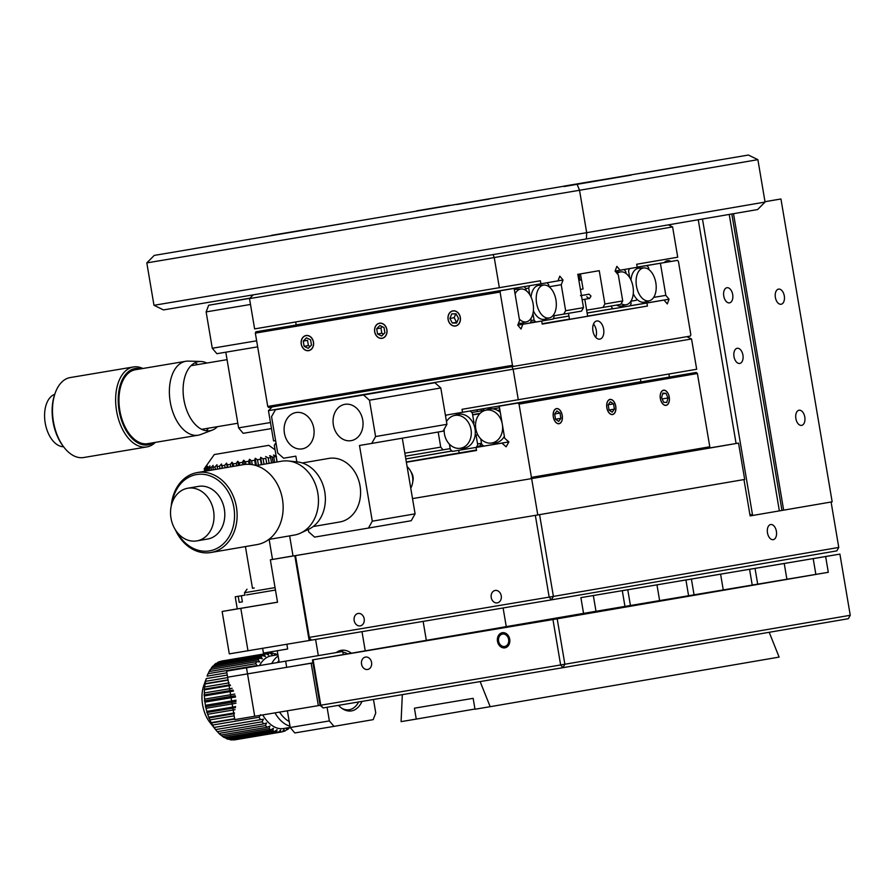 <?xml version="1.0" encoding="UTF-8"?>
<svg xmlns="http://www.w3.org/2000/svg" width="895" height="895" viewBox="0 0 895 895"><rect width="100%" height="100%" fill="white"/><g stroke="black" fill="none" stroke-linecap="round" stroke-linejoin="round"><path stroke-width="1.34" d="M309.704 229.198L342.561 223.66L309.704 229.198M416.723 210.828L449.581 205.291L416.723 210.828M456.551 204.552L489.408 199.014L456.551 204.552M563.57 186.182L596.428 180.645L563.57 186.182M231.38 242.344L193.051 248.799L231.38 242.344M577.163 184.426L579.524 190.277L146.814 262.895L153.985 305.296L586.695 232.678L765.057 202.069L757.886 159.668L748.399 155.048L154.242 255.411L748.399 155.048M757.886 159.668L579.524 190.277L586.695 232.678L586.393 238.943L163.472 309.916L153.985 305.296M586.393 238.943L757.617 209.553L765.057 202.069M642.722 173.015L709.59 161.648L642.722 173.048M564.242 186.473L631.109 175.118L564.253 186.518M309.86 228.874L271.532 235.329L309.86 228.874M154.242 255.411L146.814 262.895M668.386 224.869L672.604 226.927L677.728 257.212L636.703 264.249L637.218 267.281L620.123 270.212L616.879 266.363L615.078 271.073L618.322 274.922L622.719 300.933L620.783 304.367L602.95 307.433L604.886 303.987L622.719 300.933M563.705 314.156L565.64 310.722L583.484 307.656L581.549 311.102L553.915 315.801M604.886 303.987L599.247 270.682L577.846 274.351L583.484 307.656M586.639 310.162L602.95 307.433M499.365 287.821L494.241 257.536L249.504 298.606L254.616 328.89L540.39 280.773L540.904 283.804L557.999 280.873L559.8 276.152L563.044 280.001L561.243 284.722L565.64 310.722M561.243 284.722L549.071 286.769M563.044 280.001L558.01 280.851M540.904 283.804L296.156 324.885L295.674 321.999M254.997 294.556L494.857 254.303M493.067 254.605L494.241 257.536L672.604 226.927M249.504 298.606L253.218 294.858M620.123 270.212L615.089 271.062M621.208 303.606A16.658 9.823 80.5 0 0 626.097 304.759A16.658 9.823 80.5 0 0 626.69 304.624A16.658 9.823 80.5 0 0 632.989 286.668A16.658 9.823 80.5 0 0 621.186 271.834A16.658 9.823 80.5 0 0 620.537 271.901A16.658 9.823 80.5 0 0 617.226 273.624M616.532 305.094A17.195 10.136 80.5 0 0 621.287 306.112A17.195 10.136 80.5 0 0 621.902 305.978L626.69 304.624M621.186 271.834L616.219 272.114A17.195 10.136 80.5 0 0 615.973 272.136M630.774 301.425L631.12 303.427L630.203 305.833L612.795 308.82L611.005 306.045M624.083 269.529L625.706 271.453L626.053 273.49M648.931 300.843A16.658 9.823 80.5 0 0 649.513 300.709A16.658 9.823 80.5 0 0 655.822 282.753A16.658 9.823 80.5 0 0 644.008 267.907A16.658 9.823 80.5 0 0 643.371 267.985A16.658 9.823 80.5 0 0 636.468 286.076A16.658 9.823 80.5 0 0 648.931 300.843M633.268 293.649A17.195 10.136 80.5 0 0 644.12 302.197A17.195 10.136 80.5 0 0 644.736 302.062L649.513 300.709M644.008 267.907L639.052 268.198A17.195 10.136 80.5 0 0 638.381 268.276A17.195 10.136 80.5 0 0 630.953 279.978M513.394 366.435L268.657 407.505L267.739 406.419L512.477 365.339L513.394 366.435L690.336 336.072L690.839 334.741L678.444 261.452L677.526 260.356L637.206 267.191L646.884 265.569L648.539 267.538L648.886 269.574M629.688 277.607L628.558 270.961L629.453 268.612M555.94 299.892A16.658 9.823 80.5 0 0 544.126 285.058A16.658 9.823 80.5 0 0 543.489 285.125A16.658 9.823 80.5 0 0 536.586 303.215A16.658 9.823 80.5 0 0 549.049 317.982A16.658 9.823 80.5 0 0 549.631 317.848A16.658 9.823 80.5 0 0 555.94 299.892M531.071 297.118A17.195 10.136 -99.5 0 1 538.499 285.416A17.195 10.136 -99.5 0 1 539.17 285.337L544.126 285.058M549.631 317.848L544.854 319.202A17.195 10.136 -99.5 0 1 544.238 319.336A17.195 10.136 -99.5 0 1 533.386 310.789M529.806 294.746L528.676 288.1L525.812 288.582L526.17 290.629M547.035 282.753L548.657 284.677L549.004 286.713M529.594 285.706L528.676 288.1M553.725 314.648L554.061 316.651L553.144 319.056L535.736 322.043L534.091 320.086L532.972 313.474M534.091 320.086L531.227 320.555L530.892 318.564M519.346 319.123A16.658 9.823 80.5 0 0 526.215 321.898A16.658 9.823 80.5 0 0 526.808 321.764A16.658 9.823 80.5 0 0 533.107 303.808A16.658 9.823 80.5 0 0 521.304 288.973A16.658 9.823 80.5 0 0 520.655 289.04A16.658 9.823 80.5 0 0 515.084 293.952M514.368 289.711A17.195 10.136 -99.5 0 1 515.677 289.331A17.195 10.136 -99.5 0 1 516.337 289.264L521.304 288.973M526.808 321.764L522.02 323.117A17.195 10.136 -99.5 0 1 521.405 323.252A17.195 10.136 -99.5 0 1 518.574 323.073M506.76 289.633L524.168 286.635L525.824 288.593M531.238 320.567L530.321 322.972L517.791 325.12M596.741 320.969A9.218 5.426 80.5 0 0 592.926 330.96A9.218 5.426 80.5 0 0 599.807 339.138A9.218 5.426 80.5 0 0 599.818 339.138A9.218 5.426 80.5 0 0 603.633 329.147A9.218 5.426 80.5 0 0 596.752 320.969A9.218 5.426 80.5 0 0 596.741 320.969M677.526 260.356L637.195 267.124A18.426 14.891 -99.7 0 1 637.419 267.09M455.488 326.015A7.675 6.209 -99.7 0 0 460.332 317.412A7.675 6.209 -99.7 0 0 452.926 310.867A7.675 6.209 -99.7 0 0 448.093 319.47A7.675 6.209 -99.7 0 0 455.488 326.015M382.064 338.332A7.675 6.209 -99.7 0 0 386.908 329.74A7.675 6.209 -99.7 0 0 379.502 323.196A7.675 6.209 -99.7 0 0 374.669 331.788A7.675 6.209 -99.7 0 0 382.064 338.332M308.641 350.661A7.675 6.209 -99.7 0 0 313.485 342.058A7.675 6.209 -99.7 0 0 306.079 335.513A7.675 6.209 -99.7 0 0 301.246 344.116A7.675 6.209 -99.7 0 0 308.641 350.661M512.477 365.339L500.081 292.061L255.343 333.13L255.847 331.799L500.596 290.718L500.081 292.061M267.739 406.419L255.343 333.13M660.409 263.298L665.824 295.361L669.08 299.21L667.278 303.92L664.034 300.071L646.928 303.002L647.443 306.034L542.213 324.091L541.699 321.059L517.78 325.153L519.57 320.455L514.144 288.391L500.596 290.718M514.144 288.391L255.847 331.799M522.814 324.303L521.024 329.024L517.769 325.165M541.699 321.059L529.46 323.117M647.443 306.034L587.646 316.069M569.466 319.123L542.146 323.71M646.928 303.002L630.203 305.81M612.728 308.741L587.131 313.037M568.952 316.092L553.278 318.721M535.467 321.719L530.478 322.547M664.034 300.071L630.237 305.743M595.723 337.281A9.218 5.426 80.5 0 0 593.497 324.057M665.824 295.361L653.686 297.397M647.924 301.156L648.237 302.7L669.08 299.21M637.005 299.299L636.334 300.306L630.908 301.212M535.445 321.697L530.489 322.536M530.5 322.491L535.423 321.663L530.5 322.48M612.706 308.719L602.626 310.431L612.683 308.697M612.683 308.685L587.12 312.981M568.94 316.024L553.3 318.654M271.476 428.571L243.183 433.325L238.596 427.877L270.458 422.529M238.596 427.877L225.797 352.205M257.659 346.857L216.87 353.693L212.283 348.256L256.641 340.805M212.283 348.256L206.13 311.907L208.68 305.24L249.761 298.348M250.488 304.468L206.13 311.907M208.68 305.24L249.94 298.158M579.21 274.071L580.676 275.067L581.493 279.911L579.982 280.169L581.526 279.911L583.059 288.995L580.396 289.454M579.982 280.18L579.166 275.336L578.047 275.526M577.7 274.329L579.166 275.336M584.804 299.31L587.668 316.248L569.5 319.325L568.493 313.339M581.426 295.484L588.429 294.321M451.774 313.854L449.894 318.441L452.322 323.028L456.64 323.028L458.531 318.441L456.092 313.854L451.774 313.854M455.756 313.854L454.168 317.714L449.894 318.441M454.168 317.714L456.595 322.289L452.322 323.028M460.343 318.43A7.552 6.097 -99.7 0 0 453.765 310.923A7.552 6.097 -99.7 0 0 448.071 318.452A7.552 6.097 -99.7 0 0 454.649 325.959A7.552 6.097 -99.7 0 0 460.343 318.43M377.556 334.003L381.673 336.005L384.895 332.772L384.011 327.525L379.894 325.523L376.672 328.756L377.556 334.003L381.841 333.264L383.563 334.115M382.288 326.686L380.946 328.017L381.841 333.264M380.946 328.017L376.672 328.756M382.042 338.209A7.552 6.097 -99.7 0 0 386.808 329.752A7.552 6.097 -99.7 0 0 379.525 323.319A7.552 6.097 -99.7 0 0 374.77 331.776A7.552 6.097 -99.7 0 0 382.042 338.209M303.248 341.084L304.132 346.32L308.249 348.334L311.471 345.09L310.587 339.843L306.47 337.84L303.248 341.084L307.522 340.346L308.417 345.593L304.132 346.32M308.417 345.593L310.14 346.432M308.618 350.538A7.552 6.097 -99.7 0 0 313.384 342.08A7.552 6.097 -99.7 0 0 306.101 335.636A7.552 6.097 -99.7 0 0 301.346 344.094A7.552 6.097 -99.7 0 0 308.618 350.538M63.567 446.75A26.727 15.741 -99.5 0 1 63.131 446.739A26.727 15.741 -99.5 0 1 44.75 419.509A26.727 15.741 -99.5 0 1 54.763 394.315M155.316 442.387A40.544 23.885 -99.5 0 1 146.825 446.929L83.682 457.524A40.544 23.885 -99.5 0 1 80.628 457.703A40.544 23.885 -99.5 0 1 64.384 447.791L63.489 446.661A38.698 22.8 -99.5 0 1 54.718 394.426L55.199 393.062A40.544 23.885 -99.5 0 1 70.257 377.556L133.4 366.961A40.544 23.885 -99.5 0 1 136.454 366.782A40.544 23.885 -99.5 0 1 142.909 368.483M64.384 447.791A40.544 23.885 -99.5 0 1 55.199 393.062M146.825 446.929A40.544 23.885 -99.5 0 1 143.771 447.108A40.544 23.885 -99.5 0 1 116.182 408.344A40.544 23.885 -99.5 0 1 133.4 366.961M153.403 442.712A38.698 22.8 -99.5 0 1 145.079 445.039A38.698 22.8 -99.5 0 1 118.464 405.592A38.698 22.8 -99.5 0 1 138.087 368.36A38.698 22.8 -99.5 0 1 141.007 368.796M217.496 426.658A35.017 20.63 -99.5 0 1 212.372 430.081L200.704 434.511A37.467 22.073 -99.5 0 1 198.209 435.194A37.467 22.073 -99.5 0 1 195.39 435.362A37.467 22.073 -99.5 0 1 169.882 399.528A37.467 22.073 -99.5 0 1 185.802 361.278A37.467 22.073 -99.5 0 1 188.386 361.11A37.467 22.073 -99.5 0 1 188.621 361.121M198.209 435.194L147.787 443.651A37.467 22.073 -99.5 0 1 144.968 443.819A37.467 22.073 -99.5 0 1 119.46 407.997A37.467 22.073 -99.5 0 1 135.38 369.747L185.802 361.278M212.372 430.081A35.017 20.63 -99.5 0 1 207.405 430.864A35.017 20.63 -99.5 0 1 183.341 395.366A35.017 20.63 -99.5 0 1 200.86 361.49A35.017 20.63 -99.5 0 1 201.073 361.502A35.017 20.63 -99.5 0 1 206.823 363.046M194.875 362.833A37.467 22.073 -99.5 0 1 197.75 364.567M208.423 428.179A37.467 22.073 -99.5 0 1 206.275 430.763M450.174 448.641L405.357 456.193M481.476 443.271L477.561 443.942M499.891 409.944L497.497 410.357M480.145 413.333L472.605 414.631M404.842 453.172L440.743 447.142L443.036 449.872M499.936 410.234L497.9 410.581M479.787 413.691L472.661 414.911M438.181 432.017L440.743 447.142M640.428 378.909L640.898 381.74L445.408 415.224M686.834 336.677L691.555 338.981L696.679 369.266L462.033 409.317L462.536 412.349M518.317 399.864L513.193 369.579L512.018 366.659M691.555 338.981L268.455 410.66L272.169 406.923M275.604 440.597L273.568 440.944L268.455 410.66M499.511 407.74L492.821 408.892M486.198 410.022L471.844 412.494M444.244 429.108A16.658 13.459 -99.7 0 0 444.468 434.041A16.658 13.459 -99.7 0 0 458.956 448.395A16.658 13.459 -99.7 0 0 460.522 448.238A16.658 13.459 -99.7 0 0 471.027 429.589A16.658 13.459 -99.7 0 0 454.973 415.381A16.658 13.459 -99.7 0 0 453.362 415.783A16.658 13.459 -99.7 0 0 446.493 421.612M458.956 448.395L462.558 448.317A17.195 13.895 -99.7 0 0 464.181 448.16A17.195 13.895 -99.7 0 0 475.223 434.377L476.073 435.127L477.729 444.893L476.33 447.366L452.445 451.382L450.319 449.491L449.402 444.121M470.188 411.029L472.314 412.908L473.992 422.843L473.466 423.782A17.195 13.895 80.3 0 1 475.223 434.377M473.466 423.782A17.195 13.895 -99.7 0 0 458.453 414.24A17.195 13.895 -99.7 0 0 456.786 414.653L453.362 415.783M445.587 416.298L446.281 415.067M476.073 435.127L477.829 434.825M475.032 428.973L475.804 428.839M502.129 423.212A16.658 13.459 -99.7 0 0 486.298 410.123A16.658 13.459 -99.7 0 0 484.687 410.525A16.658 13.459 -99.7 0 0 475.793 428.783A16.658 13.459 -99.7 0 0 490.281 443.137A16.658 13.459 -99.7 0 0 491.858 442.98A16.658 13.459 -99.7 0 0 502.509 425.449M490.281 443.137L493.883 443.059A17.195 13.895 -99.7 0 0 495.517 442.902A17.195 13.895 -99.7 0 0 504.355 436.335M500.294 412.315A17.195 13.895 -99.7 0 0 489.778 408.981A17.195 13.895 -99.7 0 0 488.111 409.395L484.687 410.525M508.125 441.291L507.655 442.108L483.77 446.124L481.644 444.233L480.738 438.874M610.01 399.405A7.675 4.52 80.5 0 0 606.832 407.728A7.675 4.52 80.5 0 0 612.56 414.553A7.675 4.52 80.5 0 0 612.572 414.542A7.675 4.52 80.5 0 0 615.749 406.218A7.675 4.52 80.5 0 0 610.021 399.405A7.675 4.52 80.5 0 0 610.01 399.405M410.581 461.507L420.616 459.817L410.581 461.507M406.375 462.256L476.543 450.476L476.028 447.455L501.938 443.103L506.122 446.806L508.863 441.94L504.679 438.237L499.253 406.185L696.209 372.454L697.395 373.506L519.033 404.104L517.858 403.063L499.253 406.185M476.464 450.006L406.33 461.988M508.841 441.917L501.938 443.103M508.74 441.839L507.711 442.018M484.945 445.923L476.028 447.455M517.858 403.063L696.209 372.454M277.137 461.988L274.295 445.184L276.119 443.629L275.067 443.808M459.135 452.926L458.699 450.33M477.024 409.854L477.315 411.555M412.763 481.588A9.218 7.44 -99.7 0 0 411.141 472.146M519.033 404.104L531.429 477.393L530.657 478.769L412.528 498.593L531.641 478.601L537.783 514.949L293.034 556.019L289.633 535.881M451.986 450.968L405.815 458.922M483.266 445.665L476.655 446.806M452.042 451.024L405.815 458.956M483.177 445.598L476.711 446.706M481.219 443.316L479.63 446.202M531.429 477.393L709.791 446.784L697.395 373.506M709.791 446.784L709.019 448.16L531.082 478.031M666.081 405.368A7.675 4.52 80.5 0 0 669.259 397.022A7.675 4.52 80.5 0 0 663.519 390.22A7.675 4.52 80.5 0 0 660.342 398.555A7.675 4.52 80.5 0 0 666.081 405.368M559.062 423.727A7.675 4.52 80.5 0 0 562.239 415.392A7.675 4.52 80.5 0 0 556.5 408.59A7.675 4.52 80.5 0 0 553.323 416.925A7.675 4.52 80.5 0 0 559.062 423.727M302.174 448.865A18.426 14.891 -99.7 0 0 302.219 448.865A18.426 14.891 -99.7 0 0 313.787 428.213A18.426 14.891 -99.7 0 0 296.032 412.528A18.426 14.891 -99.7 0 0 295.988 412.539A18.426 14.891 -99.7 0 0 284.42 433.191A18.426 14.891 -99.7 0 0 302.174 448.865M351.131 440.653A18.426 14.891 -99.7 0 0 351.164 440.642A18.426 14.891 -99.7 0 0 362.732 419.99A18.426 14.891 -99.7 0 0 344.978 404.316A18.426 14.891 -99.7 0 0 344.933 404.316A18.426 14.891 -99.7 0 0 333.376 424.98A18.426 14.891 -99.7 0 0 351.131 440.653M329.293 400.68L341.319 398.633L329.293 400.68M415.101 513.842L411.23 520.722L368.427 528.072L372.298 521.192L415.101 513.842L402.303 438.181M372.298 521.192L359.488 445.475L371.727 443.428L375.598 436.547L446.941 424.308L443.07 431.177L371.727 443.428M375.598 436.547L369.456 400.21L363.538 394.975L434.88 382.724L440.799 387.96L369.456 400.21M446.941 424.308L440.799 387.96M434.88 382.724L275.425 409.753L271.554 416.634L277.696 452.982L283.625 458.218L295.853 456.159L296.827 461.854M363.538 394.975L275.425 409.753M308.26 529.482L308.663 531.865L314.581 537.101L368.427 528.072M666.797 402.448L667.983 397.973L665.981 393.319L662.803 393.14L661.618 397.615L663.609 402.269L666.797 402.448M662.188 398.935L667.983 397.973M662.613 393.878L665.981 393.319M669.315 398.04A7.552 4.453 80.5 0 0 664.135 390.309A7.552 4.453 80.5 0 0 660.286 397.548A7.552 4.453 80.5 0 0 665.466 405.278A7.552 4.453 80.5 0 0 669.315 398.04M612.549 414.419A7.552 4.453 80.5 0 0 615.346 411.532A7.552 4.453 80.5 0 0 613.634 401.34A7.552 4.453 80.5 0 0 610.032 399.528A7.552 4.453 80.5 0 0 606.899 407.728A7.552 4.453 80.5 0 0 612.549 414.419M609.059 410.055L612.18 412.215L614.406 409.138L613.522 403.891L610.401 401.732L608.175 404.808L609.059 410.055M608.186 404.786L613.522 403.891M609.059 410.033L614.406 409.138M555.549 419.24L558.67 421.4L560.896 418.323L560.013 413.076L556.891 410.906L554.665 413.993L555.549 419.24M554.676 413.971L560.013 413.076M555.549 419.218L560.896 418.323M559.039 423.603A7.552 4.453 80.5 0 0 562.172 415.403A7.552 4.453 80.5 0 0 556.522 408.713A7.552 4.453 80.5 0 0 553.401 416.913A7.552 4.453 80.5 0 0 559.039 423.603M313.194 526.54L339.787 521.975A32.254 26.056 -99.7 0 0 360.215 487.059A32.254 26.056 -99.7 0 0 330.96 458.15A32.254 26.056 -99.7 0 0 328.879 458.408L302.286 462.972M196.799 540.904L207.584 539.047A26.727 21.592 -99.7 0 0 210.235 538.376A26.727 21.592 -99.7 0 0 224.007 507.398A26.727 21.592 -99.7 0 0 198.545 486.377L187.76 488.222A26.727 21.592 -99.7 0 0 185.108 488.905A26.727 21.592 -99.7 0 0 171.739 521.516A26.727 21.592 -99.7 0 0 196.799 540.904A26.727 21.592 -99.7 0 0 199.451 540.233A26.727 21.592 -99.7 0 0 212.82 507.61A26.727 21.592 -99.7 0 0 187.76 488.222M177.132 532.279A38.698 31.269 -99.7 0 0 213.446 549.888A38.698 31.269 -99.7 0 0 232.801 502.654A38.698 31.269 -99.7 0 0 192.671 475.547A38.698 31.269 -99.7 0 0 172.097 502.912M175.375 529.784A40.544 32.757 -99.7 0 0 210.985 552.495A40.544 32.757 -99.7 0 0 215.013 551.465A40.544 32.757 -99.7 0 0 235.922 504.467A40.544 32.757 -99.7 0 0 197.269 472.571A40.544 32.757 -99.7 0 0 193.253 473.589A40.544 32.757 -99.7 0 0 171.269 505.854M210.985 552.495L256.999 544.596A40.544 32.757 -99.7 0 0 261.027 543.578A40.544 32.757 -99.7 0 0 281.936 496.58A40.544 32.757 -99.7 0 0 243.295 464.673L197.269 472.571M268.813 539.45L294.298 535.076A37.467 30.273 -99.7 0 0 298.013 534.136A37.467 30.273 -99.7 0 0 300.686 533.051A37.467 30.273 -99.7 0 0 317.803 493.022A37.467 30.273 -99.7 0 0 288.324 460.992A37.467 30.273 -99.7 0 0 281.623 461.216L256.138 465.59M300.686 533.051L308.775 529.236A35.017 28.293 -99.7 0 0 324.762 491.836A35.017 28.293 -99.7 0 0 297.218 461.898L288.324 460.992M410.76 488.167A15.36 12.407 -99.7 0 0 407.124 466.664M709.086 448.048L738.532 443.103L744.685 479.44L537.783 514.949M662.513 456.058L672.861 454.28L662.513 456.058M738.532 443.103L531.641 478.601M804.795 417.048A7.675 4.52 80.5 0 0 799.067 410.234A7.675 4.52 80.5 0 0 795.879 418.58A7.675 4.52 80.5 0 0 801.607 425.382A7.675 4.52 80.5 0 0 804.795 417.048M784.3 295.909A7.675 4.52 80.5 0 0 778.572 289.107A7.675 4.52 80.5 0 0 775.383 297.442A7.675 4.52 80.5 0 0 781.111 304.244A7.675 4.52 80.5 0 0 784.3 295.909M733.508 213.692L783.651 510.15L832.16 501.826L780.943 198.981L764.99 201.666M780.943 198.981L764.99 201.722M783.651 510.15L781.962 510.441L731.819 213.983M781.962 510.441L779.366 510.877L729.224 214.431M664.269 262.582A7.373 5.952 80.3 0 1 667.401 260.702A7.373 5.952 80.3 0 1 671.015 261.452M732.681 294.522A7.675 4.52 80.5 0 0 726.953 287.72A7.675 4.52 80.5 0 0 723.764 296.055A7.675 4.52 80.5 0 0 729.492 302.868A7.675 4.52 80.5 0 0 732.681 294.522M742.928 355.091A7.675 4.52 80.5 0 0 737.189 348.289A7.675 4.52 80.5 0 0 734.001 356.624A7.675 4.52 80.5 0 0 739.74 363.426A7.675 4.52 80.5 0 0 742.928 355.091M752.46 515.408L750.099 515.8L752.494 515.419M702.474 219.018L752.617 515.475L779.366 510.888M736.093 443.517L698.245 219.745M749.809 514.11L752.617 515.475M669.236 377.008A18.426 14.891 -99.7 0 0 668.957 374.02M483.546 408.735L483.837 410.436M483.177 410.548L482.886 408.847M481.387 410.85L481.107 409.16M773.224 539.674A7.675 4.52 80.5 0 0 776.401 531.35A7.675 4.52 80.5 0 0 770.673 524.537A7.675 4.52 80.5 0 0 770.662 524.537A7.675 4.52 80.5 0 0 767.485 532.861A7.675 4.52 80.5 0 0 773.213 539.674A7.675 4.52 80.5 0 0 773.224 539.674M495.181 590.454A6.299 5.09 80.3 0 1 501.245 595.813A6.299 5.09 80.3 0 1 497.296 602.872A6.299 5.09 80.3 0 1 497.284 602.872A6.299 5.09 80.3 0 1 491.221 597.513A6.299 5.09 80.3 0 1 495.17 590.465A6.299 5.09 80.3 0 1 495.181 590.454M358.123 613.455A6.299 5.09 80.3 0 1 364.187 618.814A6.299 5.09 80.3 0 1 360.237 625.874A6.299 5.09 80.3 0 1 360.226 625.874A6.299 5.09 80.3 0 1 354.163 620.515A6.299 5.09 80.3 0 1 358.112 613.467A6.299 5.09 80.3 0 1 358.123 613.455M838.772 547.438L553.401 596.406L539.573 514.636L743.969 479.563L750.122 515.912L831.097 502.017L838.772 547.438L836.836 550.872L551.465 599.851L553.401 596.406L549.172 597.122L535.333 515.363L295.484 555.616L309.312 637.385L549.172 597.122L551.465 599.851L311.605 640.104L308.652 637.486L294.824 555.728L309.167 640.518L229.299 653.876L222.139 611.475L237.264 608.857M308.652 637.486L311.605 640.104L309.167 640.518M750.111 515.856L752.55 515.442M365.496 657.064A6.299 5.09 80.3 0 1 371.57 662.423A6.299 5.09 80.3 0 1 367.621 669.482A6.299 5.09 80.3 0 1 367.599 669.482A6.299 5.09 80.3 0 1 361.535 664.124A6.299 5.09 80.3 0 1 365.484 657.075A6.299 5.09 80.3 0 1 365.496 657.064M850.25 615.279L848.315 618.713L562.933 667.681L560.639 664.963L850.25 615.279L839.902 554.106L580.889 597.625L627.764 589.727L622.293 590.678L624.956 606.418L828.3 572.297L557.193 618.814L564.868 664.247L562.933 667.681L323.084 707.934L320.13 705.316L312.444 659.895L313.105 659.794L320.79 705.215L560.639 664.963L552.953 619.541L313.105 659.794M580.889 597.625L583.551 613.377L624.956 606.418M786.895 579.244L784.233 563.492L811.194 558.928L818.668 557.686L813.197 558.637L815.86 574.389M659.626 600.601L656.964 584.86L683.925 580.284L691.399 579.043L685.928 579.994L688.591 595.746M723.261 589.928L720.598 574.176L747.56 569.6L755.033 568.37L749.562 569.321L752.225 585.062M596.842 611.375L616.42 608.063M748.567 585.811L685.514 596.473L748.578 585.867M813.197 558.637L825.637 556.545L828.3 572.297M825.637 556.545L839.902 554.106M622.293 590.678L656.964 584.86M685.928 579.994L720.598 574.176M749.562 569.321L784.233 563.492M595.992 611.285L593.329 595.533M504.657 646.481A6.299 5.09 80.3 0 1 498.593 641.122A6.299 5.09 80.3 0 1 502.554 634.063A6.299 5.09 80.3 0 1 508.628 639.433A6.299 5.09 80.3 0 1 504.657 646.481M323.084 707.934L320.79 705.215L234.792 719.602L227.621 677.202L311.169 663.229L318.34 705.629M312.444 659.895L583.551 613.377M688.982 595.746L680.066 597.267L688.982 595.746M552.953 619.541L557.193 618.814M768.783 582.321L747.303 585.968L768.783 582.321M711.413 592.166L387.11 647.219L711.413 592.166M616.409 607.996L596.831 611.274M362.005 701.411A30.71 18.101 -99.5 0 1 351.534 710.887A30.71 18.101 -99.5 0 1 351.5 710.899A30.71 18.101 -99.5 0 1 338.467 705.361M336.263 652.578A30.71 18.101 -99.5 0 1 341.297 650.318A30.71 18.101 -99.5 0 1 341.331 650.318A30.71 18.101 -99.5 0 1 351.399 653.205M329.371 720.922L333.969 726.371L294.813 732.949L290.215 727.501L329.371 720.922L327.067 707.274M290.215 727.501L287.396 710.82M279.173 662.177L277.237 650.777M318.329 655.587L315.588 639.433M333.969 726.371L373.204 719.636L375.755 712.968L373.472 699.487M365.238 650.833L361.994 631.646M337.997 651.459A30.71 18.101 -99.5 0 1 340.01 651.94M350.012 709.567A30.71 18.101 -99.5 0 1 347.976 710.91M311.169 663.229L312.959 662.926M301.85 664.739L305.889 664.045M299.646 665.142L306.716 663.945L299.646 665.142M290.931 666.607L295.507 665.824M296.704 665.623L299.545 665.13M308.674 663.564L312.724 662.871M414.419 708.191L416.264 719.088L401.083 721.638L402.325 694.643L480.134 681.587L490.18 706.692L474.999 709.232L473.153 698.335L414.419 708.191M474.965 709.019L416.264 719.088M769.197 632.295L779.12 657.098L490.18 706.692M481.913 681.285L480.134 681.587M404.104 694.341L402.325 694.643M309.133 640.317L311.415 639.936M293.034 556.019L270.346 559.822L277.517 602.223L222.139 611.475M270.346 559.822L293.023 555.929M502.33 632.709A7.675 6.209 -99.7 0 0 497.486 641.301A7.675 6.209 -99.7 0 0 504.892 647.846A7.675 6.209 -99.7 0 0 509.725 639.254A7.675 6.209 -99.7 0 0 502.33 632.709M358.649 701.971A29.177 17.195 -99.5 0 1 346.331 709.78A29.177 17.195 -99.5 0 1 341.912 708.348M342.852 652.131A29.177 17.195 -99.5 0 1 347.607 653.865M252.468 588.25L254.247 587.993M275.045 587.612L244.503 592.736L244.928 595.186M268.422 445.397L214.285 454.559L268.422 445.397M273.456 455.107L276.085 456.528L277.014 462.01M269.585 455.745L272.583 457.11M206.242 471.027L205.816 468.477L205.044 468.6L206.253 466.519L204.261 468.711L214.285 454.559M205.727 466.597L204.239 468.711L204.675 471.307M249.146 464.326L248.631 461.283L245.454 461.82L245.89 464.36M250.376 464.415L249.504 459.258L248.631 461.283M255.545 465.411L254.672 460.254L251.584 460.78L249.504 459.258M251.584 460.78L252.245 464.662M256.451 465.534L255.22 458.285L254.672 460.254M261.362 464.695L260.445 459.269L257.525 459.773L255.22 458.285M257.525 459.773L258.431 465.187M261.866 464.606L260.646 457.367L260.445 459.269M266.721 463.767L265.804 458.363L263.108 458.822L260.646 457.367M263.108 458.822L264.025 464.236M266.867 463.744L265.804 458.363M271.532 462.95L270.614 457.546L268.22 457.949L265.636 456.517M268.22 457.949L269.126 463.353M274.687 462.402L273.769 456.998M273.143 462.67L272.214 457.177M204.261 468.711L204.698 471.296M204.977 471.251L204.541 468.678M205.044 468.6L205.47 471.162M208.445 470.658L208.009 468.107L206.767 468.32L207.674 466.284L205.816 468.477M206.767 468.32L207.192 470.871M211.511 470.132L211.086 467.604L209.396 467.884L209.978 465.903L208.009 468.107M209.396 467.884L209.833 470.423M215.382 469.461L214.957 466.955L212.876 467.302L213.111 465.389L211.086 467.604M212.876 467.302L213.301 469.819M219.969 468.678L219.543 466.183L217.105 466.597L216.982 464.74L214.957 466.955M217.105 466.597L217.53 469.092M222.228 468.286L221.49 463.99L219.543 466.183M225.137 467.794L224.712 465.322L221.982 465.78L221.49 463.99M221.982 465.78L222.407 468.264M227.274 467.425L226.547 463.14L224.712 465.322M230.765 466.821L230.351 464.371L227.397 464.863L226.547 463.14M227.397 464.863L227.822 467.335M232.734 466.485L232.018 462.212L230.351 464.371M236.727 465.803L236.314 463.364L233.215 463.89L232.018 462.212M233.215 463.89L233.629 466.329M238.473 465.501L237.757 461.249L236.314 463.364M242.869 464.751L242.455 462.323L239.289 462.86L237.757 461.249M239.289 462.86L239.692 465.288M244.357 464.516L243.63 460.254L242.455 462.323M245.454 461.82L243.63 460.254M276.499 456.539L273.87 455.107L274.765 456.83L272.718 457.188L270.089 455.756L270.614 457.546M262.627 648.327L263.432 653.081L265.289 652.779L287.664 648.987L286.859 644.255M216.053 730.186L210.079 722.668A27.644 16.289 -99.5 0 1 203.814 685.357L206.275 678.578A39.928 23.527 80.5 0 0 205.581 681.308L205.067 684.004A39.928 23.527 80.5 0 0 204.664 686.968L204.429 689.844A39.928 23.527 80.5 0 0 204.328 692.954L204.373 695.941A39.928 23.527 80.5 0 0 204.586 699.129L204.921 702.139A39.928 23.527 80.5 0 0 205.425 705.327L206.04 708.303A39.928 23.527 80.5 0 0 206.846 711.413L207.718 714.277A39.928 23.527 80.5 0 0 208.781 717.219L209.911 719.904A39.928 23.527 80.5 0 0 211.209 722.623L212.551 725.051A39.928 23.527 80.5 0 0 214.062 727.467L215.583 729.593A39.928 23.527 80.5 0 0 216.053 730.186A39.928 23.527 80.5 0 0 217.272 731.651L263.779 723.842A39.928 23.527 -99.5 0 1 262.09 721.784L263.41 719.2L260.568 719.658A39.928 23.527 -99.5 0 1 259.047 717.242L260.602 714.713M233.405 739.717L233.785 739.941A39.928 23.527 80.5 0 0 235.061 739.785L281.556 731.976A39.928 23.527 -99.5 0 1 280.28 732.132L280.65 730.096L278.479 732.155A39.928 23.527 -99.5 0 1 276.533 731.92L277.058 729.671L274.698 731.461A39.928 23.527 -99.5 0 1 272.751 730.734L273.445 728.317L270.928 729.817A39.928 23.527 -99.5 0 1 269.026 728.608L269.921 726.08L267.258 727.255A39.928 23.527 -99.5 0 1 265.435 725.599L266.542 723.015L263.779 723.842M229.176 739.102L230.037 739.717A39.928 23.527 80.5 0 0 231.973 739.952L278.479 732.155M225.059 737.514L226.245 738.543A39.928 23.527 80.5 0 0 228.191 739.27L274.698 731.461M220.472 734.381L222.519 736.417A39.928 23.527 80.5 0 0 224.421 737.625L270.928 729.817M217.105 731.316L218.928 733.408A39.928 23.527 80.5 0 0 220.752 735.063L267.258 727.255M254.325 666.383A39.928 23.527 -99.5 0 1 254.538 665.88L208.043 673.678A39.928 23.527 80.5 0 0 207.069 676.128L226.871 672.805M254.538 665.88L257.436 665.824L255.578 663.732A39.928 23.527 -99.5 0 1 256.809 661.64L210.303 669.449A39.928 23.527 80.5 0 0 209.083 671.541L207.998 674.114M256.809 661.64L259.707 661.953L258.073 659.85A39.928 23.527 -99.5 0 1 259.516 658.172L213.021 665.969A39.928 23.527 80.5 0 0 211.567 667.659L210.269 670.243M277.909 654.726L271.297 655.845A36.863 21.715 80.5 0 0 263.812 659.738A36.863 21.715 80.5 0 0 259.55 665.5M262.738 714.96A36.863 21.715 80.5 0 0 283.502 728.541L290.204 727.411M259.516 658.172L262.38 658.821L260.971 656.785A39.928 23.527 -99.5 0 1 262.604 655.543L216.109 663.34A39.928 23.527 80.5 0 0 214.476 664.582L213.704 665.858M289.465 727.534L288.928 728.418A39.928 23.527 -99.5 0 1 287.295 729.66L287.429 728.183L285.673 730.611A39.928 23.527 -99.5 0 1 283.894 731.372L284.129 729.593L282.16 731.864A39.928 23.527 -99.5 0 1 281.556 731.976M289.991 726.181A36.863 21.715 -99.5 0 1 274.966 712.901M271.789 663.419A36.863 21.715 -99.5 0 1 276.052 657.691A36.863 21.715 -99.5 0 1 278.121 656.001M278.916 660.7A33.786 19.903 80.5 0 0 277.461 662.457M279.587 712.129A33.786 19.903 80.5 0 0 289.208 721.504M287.295 729.66L286.243 729.839M283.894 731.372L282.373 731.629M280.28 732.132L233.785 739.941M276.533 731.92L230.037 739.717M272.751 730.734L226.245 738.543M269.026 728.608L222.519 736.417M265.435 725.599L218.928 733.408M262.09 721.784L215.583 729.593M263.41 719.2L213.972 727.49M214.062 727.467L260.568 719.658M259.047 717.242L212.551 725.051M234.703 719.065L211.164 723.015M211.209 722.623L234.635 718.685M234.166 715.832L209.911 719.904M234.322 713.695L208.748 717.98M208.781 717.219L234.445 712.912M235.038 709.69L207.718 714.277M235.407 707.721L206.779 712.521M206.846 711.413L235.586 706.591M235.967 703.28L206.04 708.303M236.034 701.613L205.302 706.77M205.425 705.327L236 700.203M235.609 696.992L204.921 702.139M235.295 695.683L204.362 700.875M204.586 699.129L234.792 694.061M233.539 691.041L204.373 695.941M233.069 690.079L203.982 694.967M204.328 692.954L232.118 688.289M230.507 685.469L204.429 689.844M230.149 684.832L204.161 689.195M204.664 686.968L229.075 682.874M228.113 680.133L205.067 684.004M228.057 679.831L204.91 683.713M205.581 681.308L227.688 677.604M227.252 675.054L206.275 678.578M209.083 671.541L255.578 663.732M211.567 667.659L258.073 659.85M214.476 664.582L260.971 656.785M262.604 655.543L265.412 656.527L264.226 654.592A39.928 23.527 -99.5 0 1 266.005 653.831L219.499 661.629A39.928 23.527 80.5 0 0 217.72 662.401L217.161 663.173M217.72 662.401L264.226 654.592M266.005 653.831L268.701 655.106L267.739 653.339A39.928 23.527 -99.5 0 1 268.343 653.227A39.928 23.527 -99.5 0 1 269.619 653.07L272.192 654.614L271.431 653.048A39.928 23.527 -99.5 0 1 273.367 653.283L275.783 655.039L275.201 653.742A39.928 23.527 -99.5 0 1 277.148 654.469L277.539 654.793M268.343 653.227L221.837 661.025A39.928 23.527 80.5 0 0 221.233 661.148L221.031 661.371M221.233 661.148L267.739 653.339M269.999 653.294L271.431 653.048M274.217 653.898L275.201 653.742M239.233 602.38L242.388 601.854L239.233 602.38L238.215 596.316L244.917 595.141L235.228 596.797L237.276 608.913L277.506 602.167M235.228 596.797L238.215 596.316M246.572 594.906L275.459 590.04L246.572 594.906M241.37 595.79L242.388 601.854M342.751 651.482L226.592 671.149L342.751 651.482L343.277 654.603M312.937 662.837L286.691 667.334L285.673 661.282M286.691 667.334L227.621 677.202L226.592 671.149M567.061 616.991L566.96 616.398M254.706 716.302L246.517 667.849M247.982 650.777L240.811 608.387M582.142 299.758L589.615 298.438L590.991 296.066C587.858 292.989 590.577 294.421 583.283 295.171L580.463 295.641M586.751 296.782L589.145 298.55M237.813 423.245L201.655 429.32M227.05 359.656L190.982 365.708M200.86 361.49L188.386 361.11M503.102 607.962L506.257 626.634M423.134 621.387L426.333 640.35M627.764 589.76L630.449 605.579M691.399 579.076L694.061 594.828M755.033 568.392L757.696 584.144M558.357 618.479L558.256 617.874M247.02 589.201L244.503 592.736M268.791 445.341L275.067 449.793M272.516 559.453L269.126 539.394M252.48 588.272L245.42 546.577"/></g></svg>
